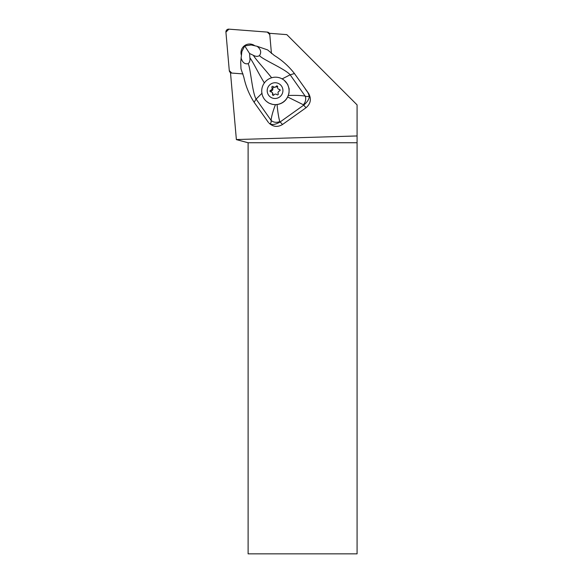 <?xml version="1.0" encoding="UTF-8"?>
<svg xmlns="http://www.w3.org/2000/svg" width="583" height="583" viewBox="0 0 583 583"><rect width="100%" height="100%" fill="white"/><g stroke="black" fill="none" stroke-linecap="round" stroke-linejoin="round"><path stroke-width="0.87" d="M248.11 142.755L248.11 553.85L357.08 553.85L357.08 142.755L248.11 142.755L236.377 139.614L230.518 72.97L243.024 73.924L231.772 73.064A2.755 2.726 -49.8 0 1 230.234 72.43L230.897 72.999M230.234 72.43A2.755 2.726 -49.8 0 1 229.279 70.594L225.92 32.152A2.755 2.726 -49.8 0 1 228.886 29.15L267.298 32.094A2.755 2.726 -49.8 0 1 269.783 34.565L271.445 53.527L269.674 33.311L286.821 34.63L357.08 104.889L357.08 142.755M357.08 135.956L236.348 139.548M279.767 121.541A6.887 5.444 172.9 0 1 271.08 120.346C271.452 116.52 272.91 111.295 275.446 104.663L277.071 104.546C277.69 111.608 278.587 117.27 279.767 121.541L279.935 122.095C275.402 124.624 272.064 125.156 269.914 123.698L269.084 123.173C273.223 126.941 277.697 127.378 282.515 124.492L306.053 107.724C310.79 103.585 311.614 98.775 308.524 93.309L294.451 73.545L290.166 74.813C285.291 68.998 261.672 59.08 259.515 55.56C261.636 52.273 260.827 49.183 257.096 46.29L267.604 49.898L274.316 55.48C282.128 60.275 288.847 66.302 294.451 73.545M275.446 104.663L273.004 104.503L268.996 103.162L266.518 101.427A13.773 13.62 -49.8 0 0 286.61 82.917A13.773 13.62 -49.8 0 0 266.191 80.862A13.773 13.62 -49.8 0 0 266.518 101.427M262.073 93.171L256.105 99.081C252.169 92.595 250.479 67.052 248.11 63.685C249.611 62.541 250.202 60.581 249.881 57.797L249.568 53.49L253.372 55.319C255.777 56.609 257.824 56.689 259.515 55.56M264.398 83.005C257.606 71.855 253.182 62.111 249.881 57.797M271.671 77.823C263.538 67.628 256.119 60.013 253.372 55.319M282.063 78.931L290.166 74.813L305.142 96.078A6.887 5.276 111.6 0 1 303.342 104.743L287.674 96.997L289.015 93.098L289.146 88.805L287.674 84.382L284.278 80.381M277.071 104.546C281.888 103.832 285.422 101.318 287.674 96.997M305.135 88.703L307.962 92.712L309.194 95.721C309.573 98.432 307.795 101.537 303.867 105.042L279.935 122.095M303.867 105.042L303.342 104.743M269.914 123.698C270.913 123.385 271.299 122.262 271.08 120.346L256.105 99.081L254.115 102.287L268.471 122.525M257.096 46.29L251.149 44.949L244.722 45.911L241.843 51.574L240.706 61.936L240.998 68.852L243.84 77.182C245.756 86.189 249.181 94.563 254.115 102.287M249.568 53.49L244.722 45.911M241.063 57.717C242.288 62.366 244.634 64.356 248.11 63.685M288.33 95.488C295.435 95.233 301.047 95.43 305.142 96.078C307.037 96.807 308.385 96.683 309.194 95.721M281.509 86.029A7.922 7.834 -49.8 0 0 267.932 87.37A7.922 7.834 -49.8 0 0 275.752 98.461A7.922 7.834 -49.8 0 0 281.509 86.029M279.388 89.41A1.982 1.96 130.2 0 1 277.632 86.911A0.794 0.78 -49.8 0 0 276.225 86.269A1.982 1.96 130.2 0 1 273.165 86.568A0.794 0.78 -49.8 0 0 271.897 87.479A1.982 1.96 130.2 0 1 270.599 90.278A0.794 0.78 -49.8 0 0 270.731 91.83A1.982 1.96 130.2 0 1 272.494 94.329A0.794 0.78 -49.8 0 0 273.901 94.971A1.982 1.96 130.2 0 1 276.954 94.665A0.794 0.78 -49.8 0 0 278.229 93.761A1.982 1.96 130.2 0 1 279.527 90.963A0.794 0.78 -49.8 0 0 279.388 89.41L280.11 90.015M280.117 90.073L278.244 88.959M271.882 92.282L272.676 92.952L273.259 95.328M273.791 87.115L272.698 88.157C273.136 89.49 272.706 90.423 271.401 90.955L270.804 91.837M277.654 86.59L274.112 87.384L273.31 86.707M254.8 45.773A8.607 8.512 -49.8 0 0 241.377 55.247M271.445 53.527L269.783 34.565L267.298 32.094L228.886 29.15L225.92 32.152L229.279 70.594L231.772 73.064L243.024 73.924M303.67 105.188L306.053 107.724M280.131 121.956L282.515 124.492M307.962 92.712L308.524 93.309M273.289 94.993L272.494 94.329M271.401 90.955L270.599 90.278M272.698 88.157L271.897 87.479M277.027 86.947L276.225 86.269M268.836 32.728L269.689 33.442"/></g></svg>
